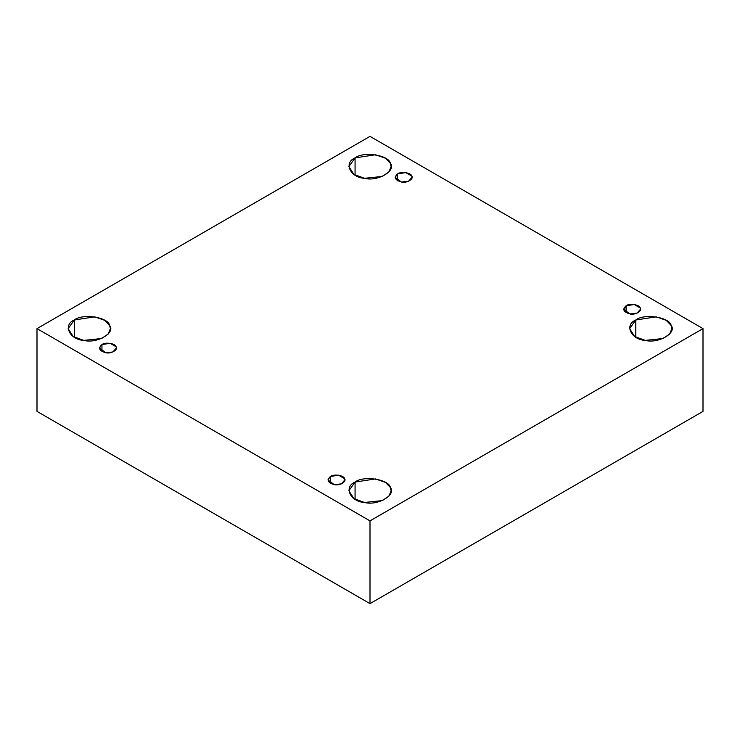 <?xml version="1.0" encoding="UTF-8"?>
<svg xmlns="http://www.w3.org/2000/svg" width="740" height="740" viewBox="0 0 740 740"><rect width="100%" height="100%" fill="white"/><g stroke="black" fill="none" stroke-linecap="round" stroke-linejoin="round"><path stroke-width="1.11" d="M397.63 173.863L395.151 177.313L401.413 182.022L408.526 181.272L412.05 177.313L411.755 176.046L405.788 172.605L397.63 173.863L397.63 180.763L397.63 173.863C400.895 171.153 411.283 172.753 411.755 176.046C414.197 179.043 406.593 183.428 401.413 182.022C394.947 180.107 393.68 177.387 397.63 173.863M355.071 175.158L355.071 157.916L348.882 166.537L353.85 174.39L364.533 178.312L382.312 176.444L388.963 171.902L391.118 166.537L390.396 163.383L385.494 158.249L375.467 154.762L355.071 157.916L355.071 175.158M74.333 337.236L74.333 319.995L68.145 328.615L73.121 336.478L83.796 340.391L101.584 338.522L108.225 333.981L110.38 328.615L109.659 325.461L104.756 320.337L94.729 316.84L74.333 319.995L74.333 337.236M101.954 344.562L99.484 348.013L105.746 352.73L112.859 351.981L116.374 348.013L116.088 346.755L110.121 343.305L101.954 344.562L101.954 351.463L101.954 344.562C105.228 341.852 115.607 343.462 116.088 346.755C118.529 349.743 110.926 354.136 105.746 352.73C99.28 350.815 98.013 348.096 101.954 344.562M330.429 476.477L327.95 479.918L334.212 484.635L341.325 483.886L344.849 479.918L344.562 478.66L338.587 475.21L330.429 476.477L330.429 483.368L330.429 476.477C333.694 473.757 344.082 475.367 344.562 478.66C346.995 481.648 339.401 486.041 334.212 484.635C327.746 482.721 326.488 480.001 330.429 476.477M355.071 499.315L355.071 482.073L348.882 490.694L353.85 498.557L364.533 502.479L382.312 500.601L388.963 496.068L391.118 490.694L390.396 487.54L385.494 482.415L375.467 478.919L355.071 482.073L355.071 499.315M635.799 337.236L635.799 319.995L629.62 328.615L634.587 336.478L645.271 340.391L663.049 338.522L669.7 333.981L671.855 328.615L671.134 325.461L666.231 320.337L656.204 316.84L635.799 319.995L635.799 337.236M626.096 305.768L623.626 309.218L629.879 313.927L636.992 313.177L640.516 309.218L640.23 307.96L634.254 304.51L626.096 305.768L626.096 312.668L626.096 305.768C629.37 303.058 639.749 304.658 640.23 307.96C642.672 310.948 635.068 315.342 629.879 313.927C623.413 312.012 622.155 309.292 626.096 305.768M703 411.385L703 328.615L370 520.877L370 603.637L703 411.385L370 603.637L370 520.877L703 328.615L703 411.385M37 411.385L37 328.615L370 136.363L703 328.615L370 136.363L37 328.615L370 520.877L37 328.615L37 411.385L370 603.637L37 411.385M635.799 319.995C643.976 313.205 669.931 317.22 671.134 325.461C677.23 332.945 658.23 343.915 645.271 340.391C630.998 339.706 624.042 324.712 635.799 319.995M355.071 482.073C363.238 475.284 389.203 479.307 390.396 487.54C396.492 495.023 377.493 505.993 364.533 502.479C350.261 501.785 343.305 486.8 355.071 482.073M74.333 319.995C82.501 313.205 108.466 317.22 109.659 325.461C115.764 332.945 96.755 343.915 83.796 340.391C69.532 339.706 62.576 324.712 74.333 319.995M355.071 157.916C363.238 151.126 389.203 155.141 390.396 163.383C396.492 170.857 377.493 181.837 364.533 178.312C350.261 177.619 343.305 162.633 355.071 157.916"/></g></svg>
